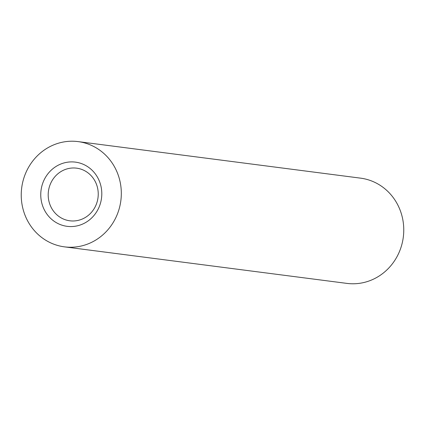 <?xml version="1.0" encoding="UTF-8"?>
<svg xmlns="http://www.w3.org/2000/svg" width="425" height="425" viewBox="0 0 425 425"><rect width="100%" height="100%" fill="white"/><g stroke="black" fill="none" stroke-linecap="round" stroke-linejoin="round"><path stroke-width="0.64" d="M43.754 180.694A32.369 30.494 -82.6 0 0 58.076 223.598A32.369 30.494 -82.6 0 0 98.802 207.767A32.369 30.494 -82.6 0 0 84.474 164.863A32.369 30.494 -82.6 0 0 43.754 180.694M50.66 183.382A26.531 24.995 -82.6 0 0 69.817 220.793A26.531 24.995 -82.6 0 0 95.779 205.578A26.531 24.995 -82.6 0 0 76.622 168.167A26.531 24.995 -82.6 0 0 50.66 183.382M64.467 246.856L346.917 283.395A53.061 49.991 -82.6 0 0 398.841 252.965A53.061 49.991 -82.6 0 0 360.533 178.144L78.083 141.605A53.061 49.991 -82.6 0 0 26.159 172.035A53.061 49.991 -82.6 0 0 64.467 246.856A53.061 49.991 -82.6 0 0 116.397 216.426A53.061 49.991 -82.6 0 0 78.083 141.605"/></g></svg>
